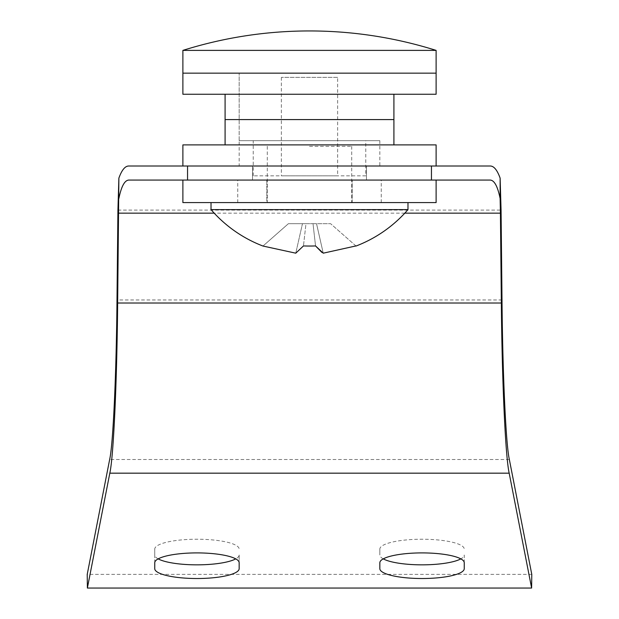 <?xml version="1.0" encoding="UTF-8"?>
<svg xmlns="http://www.w3.org/2000/svg" width="619" height="619" viewBox="0 0 619 619"><rect width="100%" height="100%" fill="white"/><g stroke="black" fill="none" stroke-linecap="round" stroke-linejoin="round"><path stroke-width="0.46" stroke-dasharray="3.1 2.32" d="M182.884 202.583L436.116 202.583M211.025 209.617L407.975 209.617M309.5 146.308L351.708 146.308L309.5 146.308M355.894 245.936L330.6 223.683L355.894 245.936L323.234 253.179L321.903 252.42M303.457 245.936L295.766 253.179L263.106 245.936L288.4 223.683L305.979 223.683L303.457 245.936L305.979 223.683L330.6 223.683L316.533 223.683L323.234 253.179L316.533 223.683L313.021 223.683L315.543 245.936L313.021 223.683L302.467 223.683L295.766 253.179L302.467 223.683L288.4 223.683L263.106 245.936M436.116 144.9L182.884 144.9M309.5 119.583L225.092 119.583L309.5 119.583M182.884 166.008L436.116 166.008M309.5 166.008L239.158 166.008L309.5 166.008M309.5 144.9L393.908 144.9L309.5 144.9M225.092 94.258L393.908 94.258L225.092 94.258M239.158 140.683L379.842 140.683L239.158 140.683L239.158 73.158L379.842 73.158L239.158 73.158L239.158 119.583L379.842 119.583L239.158 119.583L239.158 166.008M379.842 140.683L379.842 166.008M436.116 73.158L182.884 73.158L436.116 73.158M182.884 94.258L436.116 94.258M337.634 77.375L281.366 77.375L337.634 77.375L337.634 175.85L281.366 175.85L337.634 175.85M281.366 77.375L281.366 175.85M436.116 50.387L182.884 50.387M365.775 175.85L253.225 175.85L365.775 175.85L365.775 140.683L253.225 140.683L365.775 140.683M253.225 175.85L253.225 140.683M239.158 73.158L379.842 73.158L239.158 73.158M182.884 180.075L436.116 180.075M352.172 202.583L266.828 202.583L381.25 202.583L352.172 202.583L352.172 180.075L381.25 180.075L237.75 180.075L352.172 180.075L352.172 202.583M266.828 202.583L237.75 202.583L266.828 202.583L266.828 180.075L266.828 202.583M464.25 562.764L464.25 554.995A42.208 9.85 0 0 1 460.83 558.88M383.262 558.88A42.208 9.85 0 0 1 379.842 554.995L379.842 549.084A42.208 9.85 0 0 1 422.042 539.226A42.208 9.85 0 0 1 464.25 549.084M239.158 554.995L239.158 562.764L239.158 554.995A42.208 9.85 0 0 1 235.738 558.88M158.17 558.88A42.208 9.85 0 0 1 154.75 554.995L154.75 549.084A42.208 9.85 0 0 1 196.958 539.226A42.208 9.85 0 0 1 239.158 549.084M366.479 180.075L366.479 166.008L366.479 180.075L252.521 180.075L366.479 180.075M128.605 180.075L490.395 180.075M531.775 574.37L87.225 574.37M490.395 166.008L128.605 166.008M252.521 180.075L252.521 166.008L252.521 180.075M154.75 568.675L154.75 554.995M154.75 562.764L154.75 549.084M379.842 549.084L379.842 554.995M464.25 568.675L464.25 554.995M404.811 213.145L214.189 213.145M509.344 459.491L109.656 459.491M502.001 299.967L116.999 299.967M117.935 210.096L501.065 210.096M351.708 146.308L351.708 202.583M267.292 146.308L267.292 202.583M381.25 202.583L381.25 180.075M237.75 202.583L237.75 180.075"/><path stroke-width="0.93" d="M407.975 202.583L407.975 209.617L211.025 209.617A130.222 130.222 0 0 0 262.99 246.045L295.766 253.179L303.457 245.936A115.266 76.152 0 0 0 315.543 245.936L323.234 253.179L355.894 245.936M407.975 209.617A130.222 130.222 0 0 1 356.01 246.045M321.903 252.42L315.543 245.936A115.266 76.152 0 0 1 303.457 245.936M225.092 144.9L225.092 119.583L393.908 119.583L225.092 119.583L225.092 94.258M118.879 198.49C121.278 186.636 124.52 180.5 128.605 180.075L309.5 180.075L182.884 180.075L182.884 202.583L436.116 202.583L436.116 180.075L309.5 180.075L490.395 180.075C494.48 180.5 497.722 186.636 500.121 198.49L500.121 178.102C497.258 170.171 494.016 166.132 490.395 166.008L182.884 166.008L182.884 144.9L436.116 144.9L436.116 166.008L128.605 166.008C124.984 166.132 121.742 170.171 118.879 178.102L117.935 210.096L116.999 299.967C116.357 374.255 113.122 444.45 109.656 459.491L87.225 574.37L87.38 588.05L109.811 473.171C113.509 457.132 116.96 382.248 117.649 303.016L118.879 178.102M393.908 94.258L393.908 144.9M182.884 50.387L182.884 73.158L436.116 73.158L436.116 94.258L182.884 94.258L182.884 73.158L436.116 73.158L436.116 50.387A422.042 422.042 0 0 0 182.884 50.387L436.116 50.387M422.042 552.906A42.208 9.85 0 0 1 464.25 562.764L464.25 568.675A42.208 9.85 0 0 1 422.042 578.525A42.208 9.85 0 0 1 379.842 568.675L379.842 562.764A42.208 9.85 0 0 1 422.042 552.906M196.958 552.906A42.208 9.85 0 0 1 239.158 562.764L239.158 568.675A42.208 9.85 0 0 1 196.958 578.525A42.208 9.85 0 0 1 154.75 568.675L154.75 562.764A42.208 9.85 0 0 1 196.958 552.906M500.121 178.102L501.065 210.096L502.001 299.967C502.643 374.255 505.878 444.45 509.344 459.491L531.775 574.37L531.62 588.05L509.189 473.171C505.491 457.132 502.04 382.248 501.351 303.016L500.423 213.145L404.811 213.145M531.62 588.05L87.38 588.05M460.83 558.88A42.208 9.85 0 0 1 422.042 564.845A42.208 9.85 0 0 1 383.262 558.88M235.738 558.88A42.208 9.85 0 0 1 196.958 564.845A42.208 9.85 0 0 1 158.17 558.88M500.121 198.49L500.423 213.145M239.158 568.675L239.158 562.764M379.842 568.675L379.842 562.764M187.549 180.075L187.549 166.008M214.189 213.145L118.577 213.145M501.351 303.016L117.649 303.016M509.189 473.171L109.811 473.171M431.451 180.075L431.451 166.008M211.025 202.583L211.025 209.617"/></g></svg>
